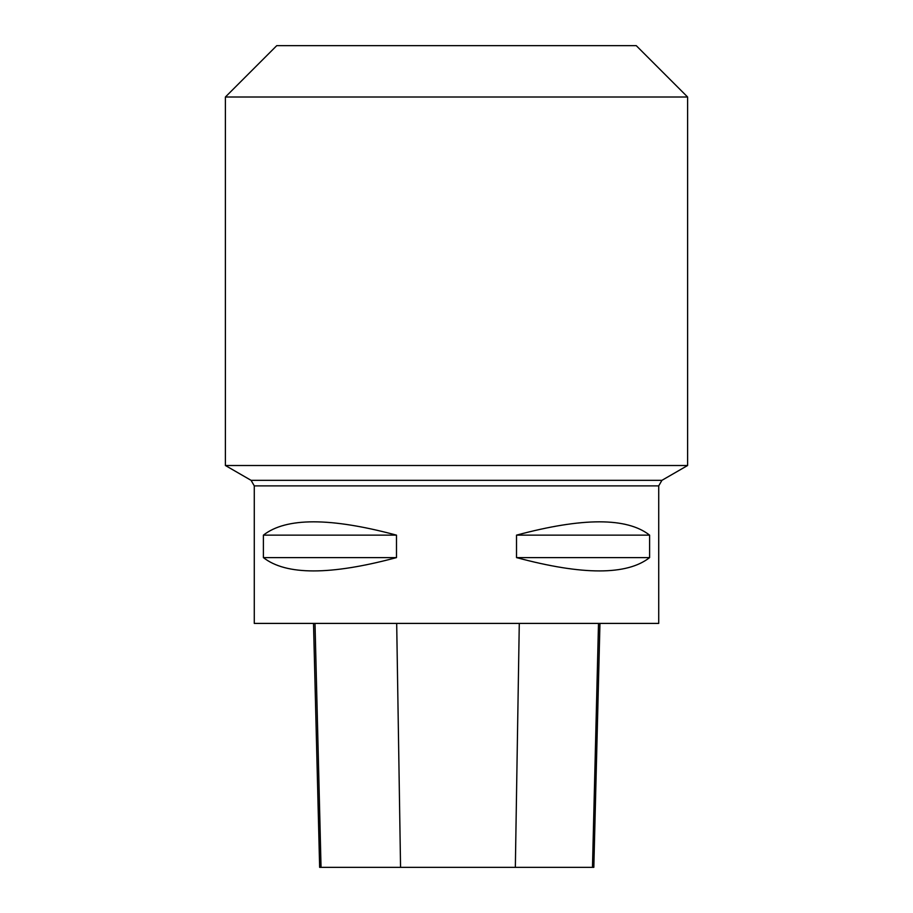 <?xml version="1.0" encoding="UTF-8"?>
<svg xmlns="http://www.w3.org/2000/svg" width="913" height="913" viewBox="0 0 913 913"><rect width="100%" height="100%" fill="white"/><g stroke="black" fill="none" stroke-linecap="round" stroke-linejoin="round"><path stroke-width="1.37" d="M254.282 485.887L658.718 485.887L658.718 623.408L254.282 623.408L254.282 485.887L251.075 480.329L225.397 465.504L687.603 465.504L687.603 97.006L225.397 97.006L225.397 465.504M649.6 535.144L649.6 557.603C626.991 575.361 582.62 575.361 516.518 557.603L516.518 535.144C582.62 517.386 626.991 517.386 649.6 535.144L516.518 535.144M396.482 535.144L396.482 557.603C330.38 575.361 286.009 575.361 263.401 557.603L263.401 535.144C286.009 517.386 330.38 517.386 396.482 535.144L263.401 535.144M313.513 623.408L319.641 867.35L593.827 867.35L599.955 623.408M263.401 557.603L396.482 557.603M516.518 557.603L649.6 557.603M687.603 97.006L636.247 45.65L276.753 45.65L225.397 97.006M321.045 867.35L315.008 623.408M400.556 867.35L396.687 623.408M515.343 867.35L519.28 623.408M592.48 867.35L598.506 623.408M251.075 480.329L661.925 480.329L687.603 465.504M661.925 480.329L658.718 485.887"/></g></svg>
